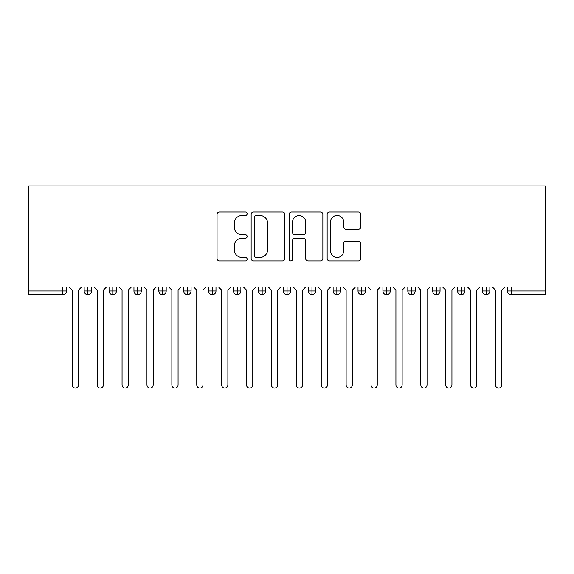 <?xml version="1.0" encoding="UTF-8"?>
<svg xmlns="http://www.w3.org/2000/svg" width="574" height="574" viewBox="0 0 574 574"><rect width="100%" height="100%" fill="white"/><g stroke="black" fill="none" stroke-linecap="round" stroke-linejoin="round"><path stroke-width="0.86" d="M247.164 213.736A1.708 1.708 0 0 0 245.457 212.021L219.49 212.021A2.447 2.447 0 0 0 217.051 214.468L217.051 258.451A2.447 2.447 0 0 0 219.49 260.897L245.457 260.897A1.708 1.708 0 0 0 247.164 259.19A1.708 1.708 0 0 0 245.457 257.475L242.099 257.475A7.821 7.821 0 0 1 234.278 249.654L234.278 245.988A7.821 7.821 0 0 1 242.099 238.174L245.457 238.174A1.708 1.708 0 0 0 247.164 236.459A1.708 1.708 0 0 0 245.457 234.752L242.099 234.752A7.821 7.821 0 0 1 234.278 226.931L234.278 223.264A7.821 7.821 0 0 1 242.099 215.444L245.457 215.444A1.708 1.708 0 0 0 247.164 213.736M358.42 229.248A2.447 2.447 0 0 0 360.859 226.809L360.859 214.468A2.447 2.447 0 0 0 358.42 212.021L329.584 212.021A2.447 2.447 0 0 0 327.137 214.468L327.137 258.451A2.447 2.447 0 0 0 329.584 260.897L358.42 260.897A2.447 2.447 0 0 0 360.859 258.451L360.859 243.548A2.447 2.447 0 0 0 358.42 241.102L346.079 241.102A2.447 2.447 0 0 0 343.632 243.548L343.632 250.938A6.536 6.536 0 0 1 337.096 257.475A6.536 6.536 0 0 1 330.559 250.938L330.559 221.98A6.536 6.536 0 0 1 337.096 215.444A6.536 6.536 0 0 1 343.632 221.98L343.632 226.809A2.447 2.447 0 0 0 346.079 229.248L358.42 229.248M28.7 287L28.7 185.919L545.3 185.919L545.3 287L28.7 287L28.7 290.982L62.867 290.982L62.867 287M284.862 214.468A2.447 2.447 0 0 0 282.415 212.021L253.579 212.021A2.447 2.447 0 0 0 251.139 214.468L251.139 258.451A2.447 2.447 0 0 0 253.579 260.897L282.415 260.897A2.447 2.447 0 0 0 284.862 258.451L284.862 214.468M291.585 212.021L320.421 212.021A2.447 2.447 0 0 1 322.861 214.468L322.861 258.451A2.447 2.447 0 0 1 320.421 260.897L308.08 260.897A2.447 2.447 0 0 1 305.633 258.451L305.633 240.614A2.447 2.447 0 0 0 303.187 238.174L295 238.174A2.447 2.447 0 0 0 292.561 240.614L292.561 259.19A1.708 1.708 0 0 1 290.846 260.897A1.708 1.708 0 0 1 289.138 259.19L289.138 214.468A2.447 2.447 0 0 1 291.585 212.021M66.606 287L66.606 290.982A3.731 3.731 0 0 1 62.867 294.72L28.7 294.72L28.7 290.982M545.3 294.72L511.133 294.72A3.731 3.731 0 0 1 507.394 290.982L507.394 287L507.394 290.982A3.731 3.731 0 0 0 511.133 294.72L511.133 290.982L545.3 290.982L545.3 294.72M545.3 287L545.3 290.982M87.894 294.72A3.731 3.731 0 0 1 84.156 290.982L84.156 287L84.156 290.982A3.731 3.731 0 0 0 87.894 294.72A3.731 3.731 0 0 0 91.503 290.982L91.503 287L91.503 290.982A3.731 3.731 0 0 1 87.894 294.72L87.894 290.982L91.503 290.982M87.894 287L87.894 290.982L84.156 290.982M62.867 294.72A3.731 3.731 0 0 0 66.606 290.982A3.731 3.731 0 0 1 62.867 294.72L62.867 290.982L66.606 290.982M112.791 287L112.791 290.982L109.053 290.982L109.053 287L109.053 290.982A3.731 3.731 0 0 0 112.791 294.72A3.731 3.731 0 0 0 116.4 290.982L116.4 287L116.4 290.982A3.731 3.731 0 0 1 112.791 294.72A3.731 3.731 0 0 1 109.053 290.982A3.731 3.731 0 0 0 112.791 294.72L112.791 290.982L116.4 290.982M137.681 287L137.681 290.982L133.95 290.982L133.95 287L133.95 290.982A3.731 3.731 0 0 0 137.681 294.72A3.731 3.731 0 0 0 141.297 290.982L141.297 287L141.297 290.982A3.731 3.731 0 0 1 137.681 294.72A3.731 3.731 0 0 1 133.95 290.982A3.731 3.731 0 0 0 137.681 294.72L137.681 290.982L141.297 290.982M162.578 287L162.578 294.72A3.731 3.731 0 0 1 158.847 290.982L158.847 287L158.847 290.982A3.731 3.731 0 0 0 162.578 294.72A3.731 3.731 0 0 0 166.187 290.982L166.187 287M187.476 287L187.476 294.72A3.731 3.731 0 0 1 183.745 290.982A3.731 3.731 0 0 0 187.476 294.72A3.731 3.731 0 0 1 183.745 290.982L183.745 287M191.085 287L191.085 290.982A3.731 3.731 0 0 1 187.476 294.72A3.731 3.731 0 0 0 191.085 290.982L183.745 290.982M212.373 287L212.373 290.982L208.642 290.982L208.642 287L208.642 290.982A3.731 3.731 0 0 0 212.373 294.72A3.731 3.731 0 0 0 215.982 290.982L215.982 287L215.982 290.982A3.731 3.731 0 0 1 212.373 294.72A3.731 3.731 0 0 1 208.642 290.982A3.731 3.731 0 0 0 212.373 294.72L212.373 290.982L215.982 290.982M237.27 294.72A3.731 3.731 0 0 1 233.532 290.982L233.532 287L233.532 290.982A3.731 3.731 0 0 0 237.27 294.72A3.731 3.731 0 0 0 240.879 290.982L240.879 287L240.879 290.982A3.731 3.731 0 0 1 237.27 294.72L237.27 290.982L240.879 290.982M262.167 287L262.167 290.982L258.429 290.982L258.429 287L258.429 290.982A3.731 3.731 0 0 0 262.167 294.72A3.731 3.731 0 0 0 265.776 290.982L265.776 287L265.776 290.982A3.731 3.731 0 0 1 262.167 294.72A3.731 3.731 0 0 1 258.429 290.982A3.731 3.731 0 0 0 262.167 294.72L262.167 290.982L265.776 290.982M287.065 287L287.065 294.72A3.731 3.731 0 0 1 283.326 290.982L283.326 287L283.326 290.982A3.731 3.731 0 0 0 287.065 294.72A3.731 3.731 0 0 0 290.674 290.982L290.674 287M311.962 287L311.962 294.72A3.731 3.731 0 0 1 308.224 290.982L308.224 287L308.224 290.982A3.731 3.731 0 0 0 311.962 294.72A3.731 3.731 0 0 0 315.571 290.982L315.571 287M336.852 287L336.852 294.72A3.731 3.731 0 0 1 333.121 290.982L333.121 287L333.121 290.982A3.731 3.731 0 0 0 336.852 294.72A3.731 3.731 0 0 0 340.468 290.982L340.468 287M361.749 287L361.749 290.982L358.018 290.982L358.018 287L358.018 290.982A3.731 3.731 0 0 0 361.749 294.72A3.731 3.731 0 0 0 365.358 290.982L365.358 287L365.358 290.982A3.731 3.731 0 0 1 361.749 294.72A3.731 3.731 0 0 1 358.018 290.982A3.731 3.731 0 0 0 361.749 294.72L361.749 290.982L365.358 290.982M386.646 287L386.646 290.982L382.915 290.982L382.915 287L382.915 290.982A3.731 3.731 0 0 0 386.646 294.72A3.731 3.731 0 0 0 390.255 290.982L390.255 287L390.255 290.982A3.731 3.731 0 0 1 386.646 294.72A3.731 3.731 0 0 1 382.915 290.982A3.731 3.731 0 0 0 386.646 294.72L386.646 290.982L390.255 290.982M411.544 287L411.544 290.982L407.813 290.982L407.813 287L407.813 290.982A3.731 3.731 0 0 0 411.544 294.72A3.731 3.731 0 0 0 415.153 290.982L415.153 287L415.153 290.982A3.731 3.731 0 0 1 411.544 294.72A3.731 3.731 0 0 1 407.813 290.982A3.731 3.731 0 0 0 411.544 294.72L411.544 290.982L415.153 290.982M436.441 287L436.441 294.72A3.731 3.731 0 0 1 432.703 290.982L432.703 287L432.703 290.982A3.731 3.731 0 0 0 436.441 294.72A3.731 3.731 0 0 0 440.05 290.982L440.05 287M461.338 287L461.338 294.72A3.731 3.731 0 0 1 457.6 290.982L457.6 287L457.6 290.982A3.731 3.731 0 0 0 461.338 294.72A3.731 3.731 0 0 0 464.947 290.982L464.947 287M486.235 287L486.235 290.982L482.497 290.982L482.497 287L482.497 290.982A3.731 3.731 0 0 0 486.235 294.72A3.731 3.731 0 0 0 489.844 290.982L489.844 287L489.844 290.982A3.731 3.731 0 0 1 486.235 294.72A3.731 3.731 0 0 1 482.497 290.982A3.731 3.731 0 0 0 486.235 294.72L486.235 290.982L489.844 290.982M237.27 287L237.27 290.982L233.532 290.982M256.269 215.444A1.708 1.708 0 0 0 254.562 217.151L254.562 255.767A1.708 1.708 0 0 0 256.269 257.475L259.814 257.475A7.821 7.821 0 0 0 267.635 249.654L267.635 223.264A7.821 7.821 0 0 0 259.814 215.444L256.269 215.444M305.633 222.102A6.536 6.536 0 0 0 299.097 215.566A6.536 6.536 0 0 0 292.561 222.102L292.561 232.305A2.447 2.447 0 0 0 295 234.752L303.187 234.752A2.447 2.447 0 0 0 305.633 232.305L305.633 222.102M72.267 384.967L72.267 290.114L72.267 384.967A3.114 3.114 0 0 0 75.381 388.081A3.114 3.114 0 0 0 78.495 384.967L78.495 290.114L78.495 384.967M81.601 287L78.495 290.114M72.267 290.114L69.16 287M97.164 384.967L97.164 290.114L97.164 384.967A3.114 3.114 0 0 0 100.278 388.081A3.114 3.114 0 0 0 103.392 384.967L103.392 290.114L103.392 384.967M122.061 384.967L122.061 290.114L122.061 384.967A3.114 3.114 0 0 0 125.175 388.081A3.114 3.114 0 0 0 128.289 384.967L128.289 290.114L128.289 384.967M146.958 384.967L146.958 290.114L146.958 384.967A3.114 3.114 0 0 0 150.072 388.081A3.114 3.114 0 0 0 153.179 384.967L153.179 290.114L153.179 384.967M171.856 384.967L171.856 290.114L171.856 384.967A3.114 3.114 0 0 0 174.97 388.081A3.114 3.114 0 0 0 178.076 384.967L178.076 290.114L178.076 384.967M106.499 287L103.392 290.114M97.164 290.114L94.05 287M131.396 287L128.289 290.114M122.061 290.114L118.947 287M156.293 287L153.179 290.114M146.958 290.114L143.844 287M181.19 287L178.076 290.114M171.856 290.114L168.742 287M196.753 384.967L196.753 290.114L196.753 384.967A3.114 3.114 0 0 0 199.86 388.081A3.114 3.114 0 0 0 202.974 384.967L202.974 290.114L202.974 384.967M206.088 287L202.974 290.114M196.753 290.114L193.639 287M221.65 384.967L221.65 290.114L221.65 384.967A3.114 3.114 0 0 0 224.757 388.081A3.114 3.114 0 0 0 227.871 384.967L227.871 290.114L227.871 384.967M230.985 287L227.871 290.114M221.65 290.114L218.536 287M246.54 384.967L246.54 290.114L246.54 384.967A3.114 3.114 0 0 0 249.654 388.081A3.114 3.114 0 0 0 252.768 384.967L252.768 290.114L252.768 384.967M255.882 287L252.768 290.114M246.54 290.114L243.433 287M271.437 384.967L271.437 290.114L271.437 384.967A3.114 3.114 0 0 0 274.551 388.081A3.114 3.114 0 0 0 277.665 384.967L277.665 290.114L277.665 384.967M280.779 287L277.665 290.114M271.437 290.114L268.331 287M296.335 384.967L296.335 290.114L296.335 384.967A3.114 3.114 0 0 0 299.449 388.081A3.114 3.114 0 0 0 302.563 384.967L302.563 290.114L302.563 384.967M305.669 287L302.563 290.114M296.335 290.114L293.221 287M321.232 384.967L321.232 290.114L321.232 384.967A3.114 3.114 0 0 0 324.346 388.081A3.114 3.114 0 0 0 327.46 384.967L327.46 290.114L327.46 384.967M330.567 287L327.46 290.114M321.232 290.114L318.118 287M346.129 384.967L346.129 290.114L346.129 384.967A3.114 3.114 0 0 0 349.243 388.081A3.114 3.114 0 0 0 352.35 384.967L352.35 290.114L352.35 384.967M355.464 287L352.35 290.114M346.129 290.114L343.015 287M371.026 384.967L371.026 290.114L371.026 384.967A3.114 3.114 0 0 0 374.14 388.081A3.114 3.114 0 0 0 377.247 384.967L377.247 290.114L377.247 384.967M380.361 287L377.247 290.114M371.026 290.114L367.912 287M395.924 384.967L395.924 290.114L395.924 384.967A3.114 3.114 0 0 0 399.03 388.081A3.114 3.114 0 0 0 402.144 384.967L402.144 290.114L402.144 384.967M405.258 287L402.144 290.114M395.924 290.114L392.81 287M420.821 384.967L420.821 290.114L420.821 384.967A3.114 3.114 0 0 0 423.928 388.081A3.114 3.114 0 0 0 427.042 384.967L427.042 290.114L427.042 384.967M430.156 287L427.042 290.114M420.821 290.114L417.707 287M445.711 384.967L445.711 290.114L445.711 384.967A3.114 3.114 0 0 0 448.825 388.081A3.114 3.114 0 0 0 451.939 384.967L451.939 290.114L451.939 384.967M455.053 287L451.939 290.114M445.711 290.114L442.604 287M470.608 384.967L470.608 290.114L470.608 384.967A3.114 3.114 0 0 0 473.722 388.081A3.114 3.114 0 0 0 476.836 384.967L476.836 290.114L476.836 384.967M479.95 287L476.836 290.114M470.608 290.114L467.501 287M495.506 384.967L495.506 290.114L495.506 384.967A3.114 3.114 0 0 0 498.619 388.081A3.114 3.114 0 0 0 501.733 384.967L501.733 290.114L501.733 384.967M504.84 287L501.733 290.114M495.506 290.114L492.399 287M511.133 287L511.133 290.982L507.394 290.982M158.847 290.982A3.731 3.731 0 0 0 162.578 294.72A3.731 3.731 0 0 0 166.187 290.982L158.847 290.982M283.326 290.982A3.731 3.731 0 0 0 287.065 294.72A3.731 3.731 0 0 0 290.674 290.982L283.326 290.982M308.224 290.982A3.731 3.731 0 0 0 311.962 294.72A3.731 3.731 0 0 0 315.571 290.982L308.224 290.982M333.121 290.982A3.731 3.731 0 0 0 336.852 294.72A3.731 3.731 0 0 0 340.468 290.982L333.121 290.982M432.703 290.982A3.731 3.731 0 0 0 436.441 294.72A3.731 3.731 0 0 0 440.05 290.982L432.703 290.982M457.6 290.982A3.731 3.731 0 0 0 461.338 294.72A3.731 3.731 0 0 0 464.947 290.982L457.6 290.982"/></g></svg>
